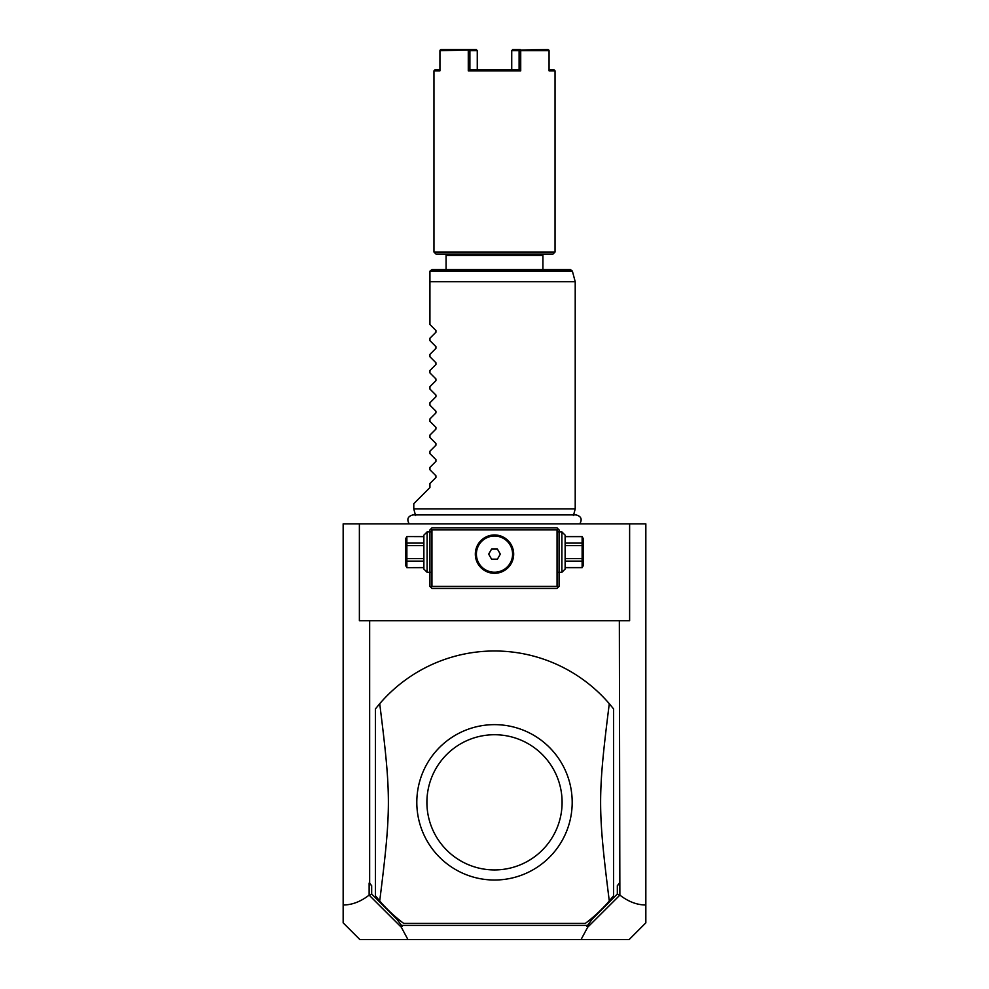 <?xml version="1.0" encoding="UTF-8"?>
<svg xmlns="http://www.w3.org/2000/svg" width="989" height="989" viewBox="0 0 989 989"><rect width="100%" height="100%" fill="white"/><g stroke="black" fill="none" stroke-linecap="round" stroke-linejoin="round"><path stroke-width="1.48" d="M343.158 523.861L645.842 523.861L645.842 922.848L629.14 939.55L407.938 939.55L401.311 927.212L369.132 895.107C360.626 901.696 351.973 904.984 343.158 904.984L343.158 523.861M343.158 904.984L343.158 922.848L359.86 939.55L407.938 939.55M359.378 523.861L359.378 620.721L369.651 620.721L369.651 883.053L371.666 885.736L369.132 883.053L369.132 895.107M371.666 885.736L371.666 894.056L369.342 895.243M369.651 620.721L629.622 620.721L629.622 523.861M619.349 620.721L619.868 895.107C628.374 901.696 637.027 904.984 645.842 904.984M619.868 895.107L587.689 927.212L581.062 939.55M371.666 894.056L396.923 919.3L401.522 925.42L587.478 925.42L592.077 919.3L617.334 894.056L617.334 885.736L619.868 883.053M617.334 894.056L619.658 895.243M617.334 885.736L619.349 883.053M587.689 927.212L586.971 926.47L587.478 925.42M396.923 919.3L401.522 925.42M402.029 926.47L401.311 927.212M592.077 919.3L586.971 926.47M609.286 900.967C597.739 809.027 597.739 795.638 609.286 703.698L613.551 708.89L613.551 895.762L609.286 900.967A151.342 151.342 0 0 1 585.303 923.405L403.697 923.405A151.342 151.342 0 0 1 379.714 900.967L375.449 895.762L375.449 708.89L379.714 703.698C391.261 795.638 391.261 809.014 379.714 900.967M609.286 703.698A151.342 151.342 0 0 0 379.714 703.698M492.695 880A77.686 77.686 0 0 0 572.186 803.229A77.686 77.686 0 0 0 494.5 724.64A77.686 77.686 0 0 0 416.814 801.436A77.686 77.686 0 0 0 492.695 880L492.374 879.987M494.5 734.728A67.598 67.598 0 0 0 426.902 802.326A67.598 67.598 0 0 0 494.5 869.937A67.598 67.598 0 0 0 562.098 802.326A67.598 67.598 0 0 0 494.5 734.728M558.068 528.905L557.054 527.891L431.946 527.891L429.931 529.919L429.931 586.415L431.946 588.43L557.054 588.43L559.069 586.415L559.069 529.919L558.068 528.905L557.054 529.919L431.946 529.919L430.932 528.905M559.069 555.373L559.069 554.285M559.069 553.197L559.069 551.021M559.069 549.933L559.069 548.846M429.931 551.021L429.931 553.197M429.931 554.285L429.931 555.373M429.931 548.846L429.931 549.933M431.946 529.919L431.946 586.415L557.054 586.415L558.068 587.429M557.054 586.415L557.054 529.919M497.282 535.16L494.5 534.962A19.174 19.174 0 0 1 513.674 554.124A19.174 19.174 0 0 1 494.5 573.299A19.174 19.174 0 0 1 475.326 554.124A19.174 19.174 0 0 1 494.5 534.962L491.718 535.16M431.946 586.415L430.932 587.429M490.791 535.321L489.864 535.531M488.949 535.778L488.047 536.075M487.144 536.434L485.364 537.274M483.658 538.313L482.039 539.561M481.284 540.241L479.22 542.553M478.627 543.381L477.588 545.112M477.143 545.99L476.5 547.535M476.401 547.795L476.117 548.697M475.87 549.6L475.672 550.514M475.536 551.306L475.412 552.319M475.35 553.222L475.35 555.039M475.412 555.942L475.536 556.931M475.672 557.747L475.87 558.649M476.117 559.564L476.401 560.466M476.5 560.726L477.143 562.259M477.588 563.149L478.627 564.88M479.22 565.708L481.284 568.007M482.039 568.7L483.658 569.936M485.364 570.987L487.144 571.827M488.047 572.174L488.949 572.483M489.864 572.73L490.791 572.94M491.718 573.101L497.282 573.101M498.209 572.94L499.136 572.73M500.051 572.483L500.953 572.174M501.856 571.827L503.636 570.987M505.342 569.936L506.961 568.7M507.716 568.007L509.78 565.708M510.373 564.88L511.412 563.149M511.857 562.259L512.5 560.726M512.599 560.466L512.883 559.564M513.13 558.649L513.328 557.747M513.464 556.955L513.588 555.942M513.65 555.039L513.65 553.222M513.588 552.319L513.464 551.318M513.328 550.514L513.13 549.6M512.883 548.697L512.599 547.795M512.5 547.535L511.857 545.99M511.412 545.112L510.373 543.381M509.78 542.553L507.716 540.241M506.961 539.561L505.342 538.313M503.636 537.274L501.856 536.434M500.953 536.075L500.051 535.778M499.136 535.531L498.209 535.321M494.5 572.211A18.086 18.086 0 0 0 512.586 554.124A18.086 18.086 0 0 0 494.5 536.05A18.086 18.086 0 0 1 512.586 554.124A18.086 18.086 0 0 1 494.5 572.211A18.086 18.086 0 0 1 476.414 554.124A18.086 18.086 0 0 1 494.5 536.05A18.086 18.086 0 0 0 476.414 554.124A18.086 18.086 0 0 0 494.5 572.211M488.677 554.124L491.582 559.168L497.418 559.168L500.323 554.124L497.418 549.08L491.582 549.08L488.677 554.124M427.1 531.934L427.1 572.285L423.873 569.058L423.873 535.16L427.1 531.934L430.932 531.934M423.873 536.644L406.875 536.57L405.713 538.597L405.713 565.634L406.875 567.649L423.873 567.575M423.873 543.109L406.875 543.109L406.875 536.644M423.873 545.644L406.875 545.644L406.875 543.109M423.873 558.587L406.875 558.587L406.875 545.644M423.873 561.109L406.875 561.109L406.875 558.587M406.875 561.109L406.875 567.575M561.9 552.109L561.9 531.934L565.127 535.16L565.127 569.058L561.9 572.285L561.9 552.109M565.127 545.644L582.125 545.644L582.125 567.649L565.127 567.649M565.127 558.587L582.125 558.587M565.127 543.109L582.125 543.109L582.125 545.644M565.127 536.644L582.125 536.644L582.125 543.109M582.125 567.649L583.287 565.634L583.287 538.597L582.125 536.644M565.127 567.575L582.125 567.575M565.127 561.109L582.125 561.109M415.565 515.566L413.785 508.927L575.215 508.927L573.435 515.566M413.785 508.927L413.785 503.685L429.931 487.54L429.931 483.51L435.939 477.502L435.939 475.783L429.931 469.775L429.931 467.364L435.939 461.356L435.939 459.638L429.931 453.63L429.931 451.219L435.939 445.211L435.939 443.505L429.931 437.484L429.931 435.073L435.939 429.065L435.939 427.359L429.931 421.351L429.931 418.94L435.939 412.92L435.939 411.214L429.931 405.206L429.931 402.795L435.939 396.787L435.939 395.068L429.931 389.06L429.931 386.65L435.939 380.641L435.939 378.923L429.931 372.915L429.931 370.504L435.939 364.496L435.939 362.778L429.931 356.769L429.931 354.359L435.939 348.351L435.939 346.644L429.931 340.624L429.931 338.213L435.939 332.205L435.939 330.499L429.931 324.491L429.931 271.616L429.931 281.717L575.215 281.717L575.215 508.927M429.992 271.097L431.946 269.601L570.418 269.601L572.371 271.097L429.992 271.097M542.924 269.601L542.924 255.483L446.076 255.483L446.076 269.601M472.952 69.626L469.899 69.626L468.279 70.837L520.721 70.837L520.721 50.662L549.068 50.662L549.068 70.837L555.039 70.837L555.039 252.047L553.024 254.062L435.976 254.062L433.961 252.047L433.961 70.837L435.172 69.626L439.932 69.626M555.039 252.047L433.961 252.047M433.961 70.837L439.932 70.837L439.932 50.662L469.095 50.043L469.899 50.662L469.899 69.626L519.101 69.626L519.101 50.662L520.721 50.662M520.721 70.837L519.101 69.626L516.048 69.626M468.279 50.662L468.279 70.837M547.968 49.45L519.905 50.043M555.039 70.837L553.828 69.626L549.068 69.626M549.068 50.662L548.771 50.043M520.202 49.45L512.834 49.45L511.733 50.662L511.733 69.626L511.733 50.662L519.101 50.662M469.899 50.662L477.267 50.662L477.267 69.626L477.267 50.662L476.166 49.45L441.032 49.45L439.932 50.662M440.229 50.043L441.032 49.45M430.932 572.285L427.1 572.285M423.873 536.57L406.875 536.57M406.875 567.649L423.873 567.649M558.068 531.934L561.9 531.934M558.068 572.285L561.9 572.285M565.127 536.57L582.125 536.57M579.801 523.861C582.422 519.225 581.161 516.233 576.006 514.898L412.994 514.898C407.839 516.233 406.578 519.225 409.199 523.861M572.371 271.097L575.215 281.717M541.515 254.062L542.924 255.483M447.485 254.062L446.076 255.483"/></g></svg>

